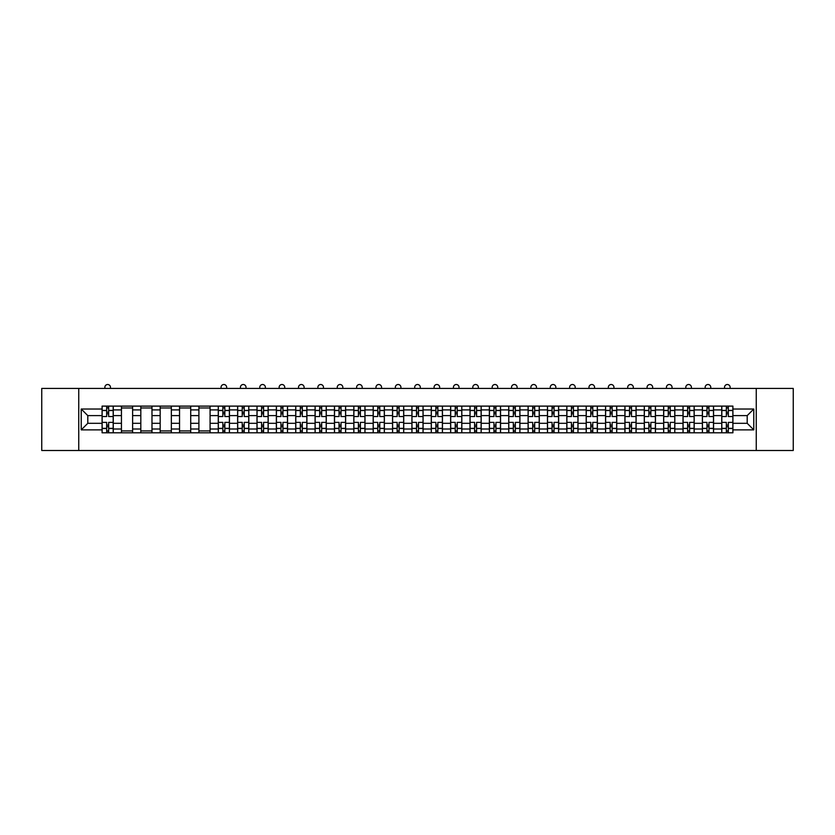 <?xml version="1.0" encoding="UTF-8"?>
<svg xmlns="http://www.w3.org/2000/svg" width="835" height="835" viewBox="0 0 835 835"><rect width="100%" height="100%" fill="white"/><g stroke="black" fill="none" stroke-linecap="round" stroke-linejoin="round"><path stroke-width="1.25" d="M756.259 450.493L793.25 450.493L793.25 388.421L41.75 388.421L41.75 450.493L756.259 450.493L756.259 388.421M121.44 432.801L121.44 409.901L113.247 409.901L113.247 432.801M113.247 409.901L113.247 406.113M121.44 409.901L121.44 406.113M132.619 406.113L132.619 432.801M140.812 432.801L140.812 406.113M151.98 406.113L151.98 432.801M160.174 432.801L160.174 406.113M171.342 406.113L171.342 432.801M179.535 432.801L179.535 406.113M190.714 406.113L190.714 432.801M198.897 432.801L198.897 406.113M210.076 406.113L210.076 432.801M218.269 432.801L218.269 406.113M229.437 406.113L229.437 432.801M237.631 432.801L237.631 406.113M248.799 406.113L248.799 432.801M256.992 432.801L256.992 406.113M268.171 406.113L268.171 432.801M276.364 432.801L276.364 406.113M287.532 406.113L287.532 432.801M295.726 432.801L295.726 406.113M306.894 406.113L306.894 432.801M315.087 432.801L315.087 406.113M326.266 406.113L326.266 432.801M334.459 432.801L334.459 406.113M345.627 406.113L345.627 432.801M353.821 432.801L353.821 406.113M364.989 406.113L364.989 432.801M373.182 432.801L373.182 406.113M384.361 406.113L384.361 432.801M392.554 432.801L392.554 406.113M403.722 406.113L403.722 432.801M411.916 432.801L411.916 406.113M423.084 406.113L423.084 432.801M431.277 432.801L431.277 406.113M442.446 406.113L442.446 432.801M450.639 432.801L450.639 406.113M461.818 406.113L461.818 432.801M470.011 432.801L470.011 406.113M481.179 406.113L481.179 432.801M489.373 432.801L489.373 406.113M500.541 406.113L500.541 432.801M508.734 432.801L508.734 406.113M519.913 406.113L519.913 432.801M528.106 432.801L528.106 406.113M539.274 406.113L539.274 432.801M547.468 432.801L547.468 406.113M558.636 406.113L558.636 432.801M566.829 432.801L566.829 406.113M578.008 406.113L578.008 432.801M586.201 432.801L586.201 406.113M597.369 406.113L597.369 432.801M605.563 432.801L605.563 406.113M616.731 406.113L616.731 432.801M624.924 432.801L624.924 406.113M636.103 406.113L636.103 432.801M644.286 432.801L644.286 406.113M655.465 406.113L655.465 432.801M663.658 432.801L663.658 406.113M674.826 406.113L674.826 432.801M683.02 432.801L683.02 406.113M694.188 406.113L694.188 432.801M702.381 432.801L702.381 406.113M713.56 406.113L713.56 432.801M721.753 432.801L721.753 406.113M721.753 423.303L713.56 423.303M702.381 423.303L694.188 423.303M683.02 423.303L674.826 423.303M663.658 423.303L655.465 423.303M644.286 423.303L636.103 423.303M624.924 423.303L616.731 423.303M605.563 423.303L597.369 423.303M586.201 423.303L578.008 423.303M566.829 423.303L558.636 423.303M547.468 423.303L539.274 423.303M528.106 423.303L519.913 423.303M508.734 423.303L500.541 423.303M489.373 423.303L481.179 423.303M470.011 423.303L461.818 423.303M450.639 423.303L442.446 423.303M431.277 423.303L423.084 423.303M411.916 423.303L403.722 423.303M392.554 423.303L384.361 423.303M373.182 423.303L364.989 423.303M353.821 423.303L345.627 423.303M334.459 423.303L326.266 423.303M315.087 423.303L306.894 423.303M295.726 423.303L287.532 423.303M276.364 423.303L268.171 423.303M256.992 423.303L248.799 423.303M237.631 423.303L229.437 423.303M218.269 423.303L210.076 423.303M198.897 423.303L190.714 423.303M179.535 423.303L171.342 423.303M160.174 423.303L151.98 423.303M140.812 423.303L132.619 423.303M121.44 423.303L113.247 423.303M721.753 415.611L713.56 415.611M702.381 415.611L694.188 415.611M683.02 415.611L674.826 415.611M663.658 415.611L655.465 415.611M644.286 415.611L636.103 415.611M624.924 415.611L616.731 415.611M605.563 415.611L597.369 415.611M586.201 415.611L578.008 415.611M566.829 415.611L558.636 415.611M547.468 415.611L539.274 415.611M528.106 415.611L519.913 415.611M508.734 415.611L500.541 415.611M489.373 415.611L481.179 415.611M470.011 415.611L461.818 415.611M450.639 415.611L442.446 415.611M431.277 415.611L423.084 415.611M411.916 415.611L403.722 415.611M392.554 415.611L384.361 415.611M373.182 415.611L364.989 415.611M353.821 415.611L345.627 415.611M334.459 415.611L326.266 415.611M315.087 415.611L306.894 415.611M295.726 415.611L287.532 415.611M276.364 415.611L268.171 415.611M256.992 415.611L248.799 415.611M237.631 415.611L229.437 415.611M218.269 415.611L210.076 415.611M198.897 415.611L190.714 415.611M179.535 415.611L171.342 415.611M160.174 415.611L151.98 415.611M140.812 415.611L132.619 415.611M121.44 415.611L113.247 415.611M87.8 423.303L102.079 423.303L102.079 415.611L87.8 415.611L87.8 423.303L81.225 429.879L81.225 409.025L102.079 409.025L102.079 415.611M732.921 415.611L732.921 423.303L747.2 423.303L747.2 415.611L732.921 415.611L732.921 406.113L102.079 406.113L102.079 409.025M732.921 409.025L753.775 409.025L753.775 429.879L732.921 429.879L732.921 423.303M102.079 423.303L102.079 432.801L732.921 432.801L732.921 429.879M102.079 429.879L81.225 429.879M78.74 450.493L78.74 388.421M108.654 430.933L106.671 430.933M106.671 407.971L108.654 407.971M132.619 430.933L121.44 430.933M121.44 407.971L132.619 407.971M151.98 430.933L140.812 430.933M140.812 407.971L151.98 407.971M171.342 430.933L160.174 430.933M160.174 407.971L171.342 407.971M190.714 430.933L179.535 430.933M179.535 407.971L190.714 407.971M210.076 430.933L198.897 430.933M198.897 407.971L210.076 407.971M224.845 430.933L222.862 430.933M222.862 407.971L224.845 407.971M244.206 430.933L242.223 430.933M242.223 407.971L244.206 407.971M263.578 430.933L261.585 430.933M261.585 407.971L263.578 407.971M282.94 430.933L280.957 430.933M280.957 407.971L282.94 407.971M302.301 430.933L300.318 430.933M300.318 407.971L302.301 407.971M321.673 430.933L319.68 430.933M319.68 407.971L321.673 407.971M341.035 430.933L339.052 430.933M339.052 407.971L341.035 407.971M360.396 430.933L358.413 430.933M358.413 407.971L360.396 407.971M379.768 430.933L377.775 430.933M377.775 407.971L379.768 407.971M399.13 430.933L397.147 430.933M397.147 407.971L399.13 407.971M418.492 430.933L416.508 430.933M416.508 407.971L418.492 407.971M437.853 430.933L435.87 430.933M435.87 407.971L437.853 407.971M457.225 430.933L455.232 430.933M455.232 407.971L457.225 407.971M476.587 430.933L474.604 430.933M474.604 407.971L476.587 407.971M495.948 430.933L493.965 430.933M493.965 407.971L495.948 407.971M515.32 430.933L513.327 430.933M513.327 407.971L515.32 407.971M534.682 430.933L532.699 430.933M532.699 407.971L534.682 407.971M554.043 430.933L552.06 430.933M552.06 407.971L554.043 407.971M573.415 430.933L571.422 430.933M571.422 407.971L573.415 407.971M592.777 430.933L590.794 430.933M590.794 407.971L592.777 407.971M612.139 430.933L610.155 430.933M610.155 407.971L612.139 407.971M631.5 430.933L629.517 430.933M629.517 407.971L631.5 407.971M650.872 430.933L648.878 430.933M648.878 407.971L650.872 407.971M670.234 430.933L668.25 430.933M668.25 407.971L670.234 407.971M689.595 430.933L687.612 430.933M687.612 407.971L689.595 407.971M708.967 430.933L706.974 430.933M706.974 407.971L708.967 407.971M728.329 430.933L726.346 430.933M726.346 407.971L728.329 407.971M81.225 409.025L87.8 415.611M747.2 423.303L753.775 429.879M747.2 415.611L753.775 409.025M113.184 432.801L113.184 416.54L108.654 416.54L108.654 406.113M106.671 406.113L106.671 416.54L102.141 416.54L102.141 406.113M110.46 388.421L110.46 387.304A2.797 2.797 0 0 0 107.663 384.507A2.797 2.797 0 0 0 104.876 387.304L104.876 388.421M113.184 416.54L113.184 406.113M102.141 432.801L102.141 422.374L106.671 422.374L106.671 432.801M108.654 432.801L108.654 422.374L113.184 422.374M106.671 413.805L108.654 413.805M102.141 422.374L102.141 416.54M108.654 425.098L106.671 425.098M108.654 431.184L106.671 431.184M106.671 426.716L108.654 426.716M108.654 412.198L106.671 412.198M106.671 407.72L108.654 407.72M229.374 432.801L229.374 416.54L224.845 416.54L224.845 406.113M222.862 406.113L222.862 416.54L218.332 416.54L218.332 406.113M226.65 388.421L226.65 387.304A2.797 2.797 0 0 0 223.853 384.507A2.797 2.797 0 0 0 221.056 387.304L221.056 388.421M229.374 416.54L229.374 406.113M218.332 432.801L218.332 422.374L222.862 422.374L222.862 432.801M224.845 432.801L224.845 422.374L229.374 422.374M222.862 413.805L224.845 413.805M218.332 422.374L218.332 416.54M224.845 425.098L222.862 425.098M224.845 431.184L222.862 431.184M222.862 426.716L224.845 426.716M224.845 412.198L222.862 412.198M222.862 407.72L224.845 407.72M248.746 432.801L248.746 416.54L244.206 416.54L244.206 406.113M242.223 406.113L242.223 416.54L237.693 416.54L237.693 406.113M246.012 388.421L246.012 387.304A2.797 2.797 0 0 0 243.215 384.507A2.797 2.797 0 0 0 240.428 387.304L240.428 388.421M248.746 416.54L248.746 406.113M237.693 432.801L237.693 422.374L242.223 422.374L242.223 432.801M244.206 432.801L244.206 422.374L248.746 422.374M242.223 413.805L244.206 413.805M237.693 422.374L237.693 416.54M244.206 425.098L242.223 425.098M244.206 431.184L242.223 431.184M242.223 426.716L244.206 426.716M244.206 412.198L242.223 412.198M242.223 407.72L244.206 407.72M268.108 432.801L268.108 416.54L263.578 416.54L263.578 406.113M261.585 406.113L261.585 416.54L257.055 416.54L257.055 406.113M265.373 388.421L265.373 387.304A2.797 2.797 0 0 0 262.587 384.507A2.797 2.797 0 0 0 259.789 387.304L259.789 388.421M268.108 416.54L268.108 406.113M257.055 432.801L257.055 422.374L261.585 422.374L261.585 432.801M263.578 432.801L263.578 422.374L268.108 422.374M261.585 413.805L263.578 413.805M257.055 422.374L257.055 416.54M263.578 425.098L261.585 425.098M263.578 431.184L261.585 431.184M261.585 426.716L263.578 426.716M263.578 412.198L261.585 412.198M261.585 407.72L263.578 407.72M287.47 432.801L287.47 416.54L282.94 416.54L282.94 406.113M280.957 406.113L280.957 416.54L276.427 416.54L276.427 406.113M284.735 388.421L284.735 387.304A2.797 2.797 0 0 0 281.948 384.507A2.797 2.797 0 0 0 279.151 387.304L279.151 388.421M287.47 416.54L287.47 406.113M276.427 432.801L276.427 422.374L280.957 422.374L280.957 432.801M282.94 432.801L282.94 422.374L287.47 422.374M280.957 413.805L282.94 413.805M276.427 422.374L276.427 416.54M282.94 425.098L280.957 425.098M282.94 431.184L280.957 431.184M280.957 426.716L282.94 426.716M282.94 412.198L280.957 412.198M280.957 407.72L282.94 407.72M306.831 432.801L306.831 416.54L302.301 416.54L302.301 406.113M300.318 406.113L300.318 416.54L295.788 416.54L295.788 406.113M304.107 388.421L304.107 387.304A2.797 2.797 0 0 0 301.31 384.507A2.797 2.797 0 0 0 298.523 387.304L298.523 388.421M306.831 416.54L306.831 406.113M295.788 432.801L295.788 422.374L300.318 422.374L300.318 432.801M302.301 432.801L302.301 422.374L306.831 422.374M300.318 413.805L302.301 413.805M295.788 422.374L295.788 416.54M302.301 425.098L300.318 425.098M302.301 431.184L300.318 431.184M300.318 426.716L302.301 426.716M302.301 412.198L300.318 412.198M300.318 407.72L302.301 407.72M326.203 432.801L326.203 416.54L321.673 416.54L321.673 406.113M319.68 406.113L319.68 416.54L315.15 416.54L315.15 406.113M323.469 388.421L323.469 387.304A2.797 2.797 0 0 0 320.671 384.507A2.797 2.797 0 0 0 317.885 387.304L317.885 388.421M326.203 416.54L326.203 406.113M315.15 432.801L315.15 422.374L319.68 422.374L319.68 432.801M321.673 432.801L321.673 422.374L326.203 422.374M319.68 413.805L321.673 413.805M315.15 422.374L315.15 416.54M321.673 425.098L319.68 425.098M321.673 431.184L319.68 431.184M319.68 426.716L321.673 426.716M321.673 412.198L319.68 412.198M319.68 407.72L321.673 407.72M345.565 432.801L345.565 416.54L341.035 416.54L341.035 406.113M339.052 406.113L339.052 416.54L334.522 416.54L334.522 406.113M342.83 388.421L342.83 387.304A2.797 2.797 0 0 0 340.043 384.507A2.797 2.797 0 0 0 337.246 387.304L337.246 388.421M345.565 416.54L345.565 406.113M334.522 432.801L334.522 422.374L339.052 422.374L339.052 432.801M341.035 432.801L341.035 422.374L345.565 422.374M339.052 413.805L341.035 413.805M334.522 422.374L334.522 416.54M341.035 425.098L339.052 425.098M341.035 431.184L339.052 431.184M339.052 426.716L341.035 426.716M341.035 412.198L339.052 412.198M339.052 407.72L341.035 407.72M364.926 432.801L364.926 416.54L360.396 416.54L360.396 406.113M358.413 406.113L358.413 416.54L353.883 416.54L353.883 406.113M362.202 388.421L362.202 387.304A2.797 2.797 0 0 0 359.405 384.507A2.797 2.797 0 0 0 356.618 387.304L356.618 388.421M364.926 416.54L364.926 406.113M353.883 432.801L353.883 422.374L358.413 422.374L358.413 432.801M360.396 432.801L360.396 422.374L364.926 422.374M358.413 413.805L360.396 413.805M353.883 422.374L353.883 416.54M360.396 425.098L358.413 425.098M360.396 431.184L358.413 431.184M358.413 426.716L360.396 426.716M360.396 412.198L358.413 412.198M358.413 407.72L360.396 407.72M384.298 432.801L384.298 416.54L379.768 416.54L379.768 406.113M377.775 406.113L377.775 416.54L373.245 416.54L373.245 406.113M381.564 388.421L381.564 387.304A2.797 2.797 0 0 0 378.766 384.507A2.797 2.797 0 0 0 375.98 387.304L375.98 388.421M384.298 416.54L384.298 406.113M373.245 432.801L373.245 422.374L377.775 422.374L377.775 432.801M379.768 432.801L379.768 422.374L384.298 422.374M377.775 413.805L379.768 413.805M373.245 422.374L373.245 416.54M379.768 425.098L377.775 425.098M379.768 431.184L377.775 431.184M377.775 426.716L379.768 426.716M379.768 412.198L377.775 412.198M377.775 407.72L379.768 407.72M403.66 432.801L403.66 416.54L399.13 416.54L399.13 406.113M397.147 406.113L397.147 416.54L392.607 416.54L392.607 406.113M400.925 388.421L400.925 387.304A2.797 2.797 0 0 0 398.138 384.507A2.797 2.797 0 0 0 395.341 387.304L395.341 388.421M403.66 416.54L403.66 406.113M392.607 432.801L392.607 422.374L397.147 422.374L397.147 432.801M399.13 432.801L399.13 422.374L403.66 422.374M397.147 413.805L399.13 413.805M392.607 422.374L392.607 416.54M399.13 425.098L397.147 425.098M399.13 431.184L397.147 431.184M397.147 426.716L399.13 426.716M399.13 412.198L397.147 412.198M397.147 407.72L399.13 407.72M423.021 432.801L423.021 416.54L418.492 416.54L418.492 406.113M416.508 406.113L416.508 416.54L411.979 416.54L411.979 406.113M420.297 388.421L420.297 387.304A2.797 2.797 0 0 0 417.5 384.507A2.797 2.797 0 0 0 414.703 387.304L414.703 388.421M423.021 416.54L423.021 406.113M411.979 432.801L411.979 422.374L416.508 422.374L416.508 432.801M418.492 432.801L418.492 422.374L423.021 422.374M416.508 413.805L418.492 413.805M411.979 422.374L411.979 416.54M418.492 425.098L416.508 425.098M418.492 431.184L416.508 431.184M416.508 426.716L418.492 426.716M418.492 412.198L416.508 412.198M416.508 407.72L418.492 407.72M442.393 432.801L442.393 416.54L437.853 416.54L437.853 406.113M435.87 406.113L435.87 416.54L431.34 416.54L431.34 406.113M439.659 388.421L439.659 387.304A2.797 2.797 0 0 0 436.862 384.507A2.797 2.797 0 0 0 434.075 387.304L434.075 388.421M442.393 416.54L442.393 406.113M431.34 432.801L431.34 422.374L435.87 422.374L435.87 432.801M437.853 432.801L437.853 422.374L442.393 422.374M435.87 413.805L437.853 413.805M431.34 422.374L431.34 416.54M437.853 425.098L435.87 425.098M437.853 431.184L435.87 431.184M435.87 426.716L437.853 426.716M437.853 412.198L435.87 412.198M435.87 407.72L437.853 407.72M461.755 432.801L461.755 416.54L457.225 416.54L457.225 406.113M455.232 406.113L455.232 416.54L450.702 416.54L450.702 406.113M459.02 388.421L459.02 387.304A2.797 2.797 0 0 0 456.234 384.507A2.797 2.797 0 0 0 453.436 387.304L453.436 388.421M461.755 416.54L461.755 406.113M450.702 432.801L450.702 422.374L455.232 422.374L455.232 432.801M457.225 432.801L457.225 422.374L461.755 422.374M455.232 413.805L457.225 413.805M450.702 422.374L450.702 416.54M457.225 425.098L455.232 425.098M457.225 431.184L455.232 431.184M455.232 426.716L457.225 426.716M457.225 412.198L455.232 412.198M455.232 407.72L457.225 407.72M481.117 432.801L481.117 416.54L476.587 416.54L476.587 406.113M474.604 406.113L474.604 416.54L470.074 416.54L470.074 406.113M478.382 388.421L478.382 387.304A2.797 2.797 0 0 0 475.595 384.507A2.797 2.797 0 0 0 472.798 387.304L472.798 388.421M481.117 416.54L481.117 406.113M470.074 432.801L470.074 422.374L474.604 422.374L474.604 432.801M476.587 432.801L476.587 422.374L481.117 422.374M474.604 413.805L476.587 413.805M470.074 422.374L470.074 416.54M476.587 425.098L474.604 425.098M476.587 431.184L474.604 431.184M474.604 426.716L476.587 426.716M476.587 412.198L474.604 412.198M474.604 407.72L476.587 407.72M500.478 432.801L500.478 416.54L495.948 416.54L495.948 406.113M493.965 406.113L493.965 416.54L489.435 416.54L489.435 406.113M497.754 388.421L497.754 387.304A2.797 2.797 0 0 0 494.957 384.507A2.797 2.797 0 0 0 492.17 387.304L492.17 388.421M500.478 416.54L500.478 406.113M489.435 432.801L489.435 422.374L493.965 422.374L493.965 432.801M495.948 432.801L495.948 422.374L500.478 422.374M493.965 413.805L495.948 413.805M489.435 422.374L489.435 416.54M495.948 425.098L493.965 425.098M495.948 431.184L493.965 431.184M493.965 426.716L495.948 426.716M495.948 412.198L493.965 412.198M493.965 407.72L495.948 407.72M519.85 432.801L519.85 416.54L515.32 416.54L515.32 406.113M513.327 406.113L513.327 416.54L508.797 416.54L508.797 406.113M517.115 388.421L517.115 387.304A2.797 2.797 0 0 0 514.329 384.507A2.797 2.797 0 0 0 511.531 387.304L511.531 388.421M519.85 416.54L519.85 406.113M508.797 432.801L508.797 422.374L513.327 422.374L513.327 432.801M515.32 432.801L515.32 422.374L519.85 422.374M513.327 413.805L515.32 413.805M508.797 422.374L508.797 416.54M515.32 425.098L513.327 425.098M515.32 431.184L513.327 431.184M513.327 426.716L515.32 426.716M515.32 412.198L513.327 412.198M513.327 407.72L515.32 407.72M539.212 432.801L539.212 416.54L534.682 416.54L534.682 406.113M532.699 406.113L532.699 416.54L528.169 416.54L528.169 406.113M536.477 388.421L536.477 387.304A2.797 2.797 0 0 0 533.69 384.507A2.797 2.797 0 0 0 530.893 387.304L530.893 388.421M539.212 416.54L539.212 406.113M528.169 432.801L528.169 422.374L532.699 422.374L532.699 432.801M534.682 432.801L534.682 422.374L539.212 422.374M532.699 413.805L534.682 413.805M528.169 422.374L528.169 416.54M534.682 425.098L532.699 425.098M534.682 431.184L532.699 431.184M532.699 426.716L534.682 426.716M534.682 412.198L532.699 412.198M532.699 407.72L534.682 407.72M558.573 432.801L558.573 416.54L554.043 416.54L554.043 406.113M552.06 406.113L552.06 416.54L547.53 416.54L547.53 406.113M555.849 388.421L555.849 387.304A2.797 2.797 0 0 0 553.052 384.507A2.797 2.797 0 0 0 550.265 387.304L550.265 388.421M558.573 416.54L558.573 406.113M547.53 432.801L547.53 422.374L552.06 422.374L552.06 432.801M554.043 432.801L554.043 422.374L558.573 422.374M552.06 413.805L554.043 413.805M547.53 422.374L547.53 416.54M554.043 425.098L552.06 425.098M554.043 431.184L552.06 431.184M552.06 426.716L554.043 426.716M554.043 412.198L552.06 412.198M552.06 407.72L554.043 407.72M577.945 432.801L577.945 416.54L573.415 416.54L573.415 406.113M571.422 406.113L571.422 416.54L566.892 416.54L566.892 406.113M575.211 388.421L575.211 387.304A2.797 2.797 0 0 0 572.413 384.507A2.797 2.797 0 0 0 569.627 387.304L569.627 388.421M577.945 416.54L577.945 406.113M566.892 432.801L566.892 422.374L571.422 422.374L571.422 432.801M573.415 432.801L573.415 422.374L577.945 422.374M571.422 413.805L573.415 413.805M566.892 422.374L566.892 416.54M573.415 425.098L571.422 425.098M573.415 431.184L571.422 431.184M571.422 426.716L573.415 426.716M573.415 412.198L571.422 412.198M571.422 407.72L573.415 407.72M597.307 432.801L597.307 416.54L592.777 416.54L592.777 406.113M590.794 406.113L590.794 416.54L586.253 416.54L586.253 406.113M594.572 388.421L594.572 387.304A2.797 2.797 0 0 0 591.785 384.507A2.797 2.797 0 0 0 588.988 387.304L588.988 388.421M597.307 416.54L597.307 406.113M586.253 432.801L586.253 422.374L590.794 422.374L590.794 432.801M592.777 432.801L592.777 422.374L597.307 422.374M590.794 413.805L592.777 413.805M586.253 422.374L586.253 416.54M592.777 425.098L590.794 425.098M592.777 431.184L590.794 431.184M590.794 426.716L592.777 426.716M592.777 412.198L590.794 412.198M590.794 407.72L592.777 407.72M616.668 432.801L616.668 416.54L612.139 416.54L612.139 406.113M610.155 406.113L610.155 416.54L605.625 416.54L605.625 406.113M613.944 388.421L613.944 387.304A2.797 2.797 0 0 0 611.147 384.507A2.797 2.797 0 0 0 608.35 387.304L608.35 388.421M616.668 416.54L616.668 406.113M605.625 432.801L605.625 422.374L610.155 422.374L610.155 432.801M612.139 432.801L612.139 422.374L616.668 422.374M610.155 413.805L612.139 413.805M605.625 422.374L605.625 416.54M612.139 425.098L610.155 425.098M612.139 431.184L610.155 431.184M610.155 426.716L612.139 426.716M612.139 412.198L610.155 412.198M610.155 407.72L612.139 407.72M636.04 432.801L636.04 416.54L631.5 416.54L631.5 406.113M629.517 406.113L629.517 416.54L624.987 416.54L624.987 406.113M633.306 388.421L633.306 387.304A2.797 2.797 0 0 0 630.509 384.507A2.797 2.797 0 0 0 627.722 387.304L627.722 388.421M636.04 416.54L636.04 406.113M624.987 432.801L624.987 422.374L629.517 422.374L629.517 432.801M631.5 432.801L631.5 422.374L636.04 422.374M629.517 413.805L631.5 413.805M624.987 422.374L624.987 416.54M631.5 425.098L629.517 425.098M631.5 431.184L629.517 431.184M629.517 426.716L631.5 426.716M631.5 412.198L629.517 412.198M629.517 407.72L631.5 407.72M655.402 432.801L655.402 416.54L650.872 416.54L650.872 406.113M648.878 406.113L648.878 416.54L644.349 416.54L644.349 406.113M652.667 388.421L652.667 387.304A2.797 2.797 0 0 0 649.88 384.507A2.797 2.797 0 0 0 647.083 387.304L647.083 388.421M655.402 416.54L655.402 406.113M644.349 432.801L644.349 422.374L648.878 422.374L648.878 432.801M650.872 432.801L650.872 422.374L655.402 422.374M648.878 413.805L650.872 413.805M644.349 422.374L644.349 416.54M650.872 425.098L648.878 425.098M650.872 431.184L648.878 431.184M648.878 426.716L650.872 426.716M650.872 412.198L648.878 412.198M648.878 407.72L650.872 407.72M674.764 432.801L674.764 416.54L670.234 416.54L670.234 406.113M668.25 406.113L668.25 416.54L663.721 416.54L663.721 406.113M672.039 388.421L672.039 387.304A2.797 2.797 0 0 0 669.242 384.507A2.797 2.797 0 0 0 666.445 387.304L666.445 388.421M674.764 416.54L674.764 406.113M663.721 432.801L663.721 422.374L668.25 422.374L668.25 432.801M670.234 432.801L670.234 422.374L674.764 422.374M668.25 413.805L670.234 413.805M663.721 422.374L663.721 416.54M670.234 425.098L668.25 425.098M670.234 431.184L668.25 431.184M668.25 426.716L670.234 426.716M670.234 412.198L668.25 412.198M668.25 407.72L670.234 407.72M694.125 432.801L694.125 416.54L689.595 416.54L689.595 406.113M687.612 406.113L687.612 416.54L683.082 416.54L683.082 406.113M691.401 388.421L691.401 387.304A2.797 2.797 0 0 0 688.604 384.507A2.797 2.797 0 0 0 685.817 387.304L685.817 388.421M694.125 416.54L694.125 406.113M683.082 432.801L683.082 422.374L687.612 422.374L687.612 432.801M689.595 432.801L689.595 422.374L694.125 422.374M687.612 413.805L689.595 413.805M683.082 422.374L683.082 416.54M689.595 425.098L687.612 425.098M689.595 431.184L687.612 431.184M687.612 426.716L689.595 426.716M689.595 412.198L687.612 412.198M687.612 407.72L689.595 407.72M713.497 432.801L713.497 416.54L708.967 416.54L708.967 406.113M706.974 406.113L706.974 416.54L702.444 416.54L702.444 406.113M710.762 388.421L710.762 387.304A2.797 2.797 0 0 0 707.976 384.507A2.797 2.797 0 0 0 705.178 387.304L705.178 388.421M713.497 416.54L713.497 406.113M702.444 432.801L702.444 422.374L706.974 422.374L706.974 432.801M708.967 432.801L708.967 422.374L713.497 422.374M706.974 413.805L708.967 413.805M702.444 422.374L702.444 416.54M708.967 425.098L706.974 425.098M708.967 431.184L706.974 431.184M706.974 426.716L708.967 426.716M708.967 412.198L706.974 412.198M706.974 407.72L708.967 407.72M732.859 432.801L732.859 416.54L728.329 416.54L728.329 406.113M726.346 406.113L726.346 416.54L721.816 416.54L721.816 406.113M730.124 388.421L730.124 387.304A2.797 2.797 0 0 0 727.337 384.507A2.797 2.797 0 0 0 724.54 387.304L724.54 388.421M732.859 416.54L732.859 406.113M721.816 432.801L721.816 422.374L726.346 422.374L726.346 432.801M728.329 432.801L728.329 422.374L732.859 422.374M726.346 413.805L728.329 413.805M721.816 422.374L721.816 416.54M728.329 425.098L726.346 425.098M728.329 431.184L726.346 431.184M726.346 426.716L728.329 426.716M728.329 412.198L726.346 412.198M726.346 407.72L728.329 407.72M702.381 409.901L694.188 409.901M683.02 409.901L674.826 409.901M663.658 409.901L655.465 409.901M644.286 409.901L636.103 409.901M624.924 409.901L616.731 409.901M605.563 409.901L597.369 409.901M586.201 409.901L578.008 409.901M566.829 409.901L558.636 409.901M547.468 409.901L539.274 409.901M528.106 409.901L519.913 409.901M508.734 409.901L500.541 409.901M489.373 409.901L481.179 409.901M470.011 409.901L461.818 409.901M450.639 409.901L442.446 409.901M431.277 409.901L423.084 409.901M411.916 409.901L403.722 409.901M392.554 409.901L384.361 409.901M373.182 409.901L364.989 409.901M353.821 409.901L345.627 409.901M334.459 409.901L326.266 409.901M315.087 409.901L306.894 409.901M295.726 409.901L287.532 409.901M276.364 409.901L268.171 409.901M256.992 409.901L248.799 409.901M237.631 409.901L229.437 409.901M218.269 409.901L210.076 409.901M198.897 409.901L190.714 409.901M179.535 409.901L171.342 409.901M160.174 409.901L151.98 409.901M140.812 409.901L132.619 409.901M721.753 409.901L713.56 409.901M702.381 429.013L694.188 429.013M683.02 429.013L674.826 429.013M663.658 429.013L655.465 429.013M644.286 429.013L636.103 429.013M624.924 429.013L616.731 429.013M605.563 429.013L597.369 429.013M586.201 429.013L578.008 429.013M566.829 429.013L558.636 429.013M547.468 429.013L539.274 429.013M528.106 429.013L519.913 429.013M508.734 429.013L500.541 429.013M489.373 429.013L481.179 429.013M470.011 429.013L461.818 429.013M450.639 429.013L442.446 429.013M431.277 429.013L423.084 429.013M411.916 429.013L403.722 429.013M392.554 429.013L384.361 429.013M373.182 429.013L364.989 429.013M353.821 429.013L345.627 429.013M334.459 429.013L326.266 429.013M315.087 429.013L306.894 429.013M295.726 429.013L287.532 429.013M276.364 429.013L268.171 429.013M256.992 429.013L248.799 429.013M237.631 429.013L229.437 429.013M218.269 429.013L210.076 429.013M198.897 429.013L190.714 429.013M179.535 429.013L171.342 429.013M160.174 429.013L151.98 429.013M140.812 429.013L132.619 429.013M121.44 429.013L113.247 429.013M721.753 429.013L713.56 429.013M113.184 410.392L108.654 410.392M106.671 410.392L102.141 410.392M106.671 410.559L102.141 410.559M106.671 428.355L102.141 428.355M106.671 428.522L102.141 428.522M113.184 428.522L108.654 428.522M113.184 410.559L108.654 410.559M113.184 428.355L108.654 428.355M229.374 410.392L224.845 410.392M222.862 410.392L218.332 410.392M222.862 410.559L218.332 410.559M222.862 428.355L218.332 428.355M222.862 428.522L218.332 428.522M229.374 428.522L224.845 428.522M229.374 410.559L224.845 410.559M229.374 428.355L224.845 428.355M248.746 410.392L244.206 410.392M242.223 410.392L237.693 410.392M242.223 410.559L237.693 410.559M242.223 428.355L237.693 428.355M242.223 428.522L237.693 428.522M248.746 428.522L244.206 428.522M248.746 410.559L244.206 410.559M248.746 428.355L244.206 428.355M268.108 410.392L263.578 410.392M261.585 410.392L257.055 410.392M261.585 410.559L257.055 410.559M261.585 428.355L257.055 428.355M261.585 428.522L257.055 428.522M268.108 428.522L263.578 428.522M268.108 410.559L263.578 410.559M268.108 428.355L263.578 428.355M287.47 410.392L282.94 410.392M280.957 410.392L276.427 410.392M280.957 410.559L276.427 410.559M280.957 428.355L276.427 428.355M280.957 428.522L276.427 428.522M287.47 428.522L282.94 428.522M287.47 410.559L282.94 410.559M287.47 428.355L282.94 428.355M306.831 410.392L302.301 410.392M300.318 410.392L295.788 410.392M300.318 410.559L295.788 410.559M300.318 428.355L295.788 428.355M300.318 428.522L295.788 428.522M306.831 428.522L302.301 428.522M306.831 410.559L302.301 410.559M306.831 428.355L302.301 428.355M326.203 410.392L321.673 410.392M319.68 410.392L315.15 410.392M319.68 410.559L315.15 410.559M319.68 428.355L315.15 428.355M319.68 428.522L315.15 428.522M326.203 428.522L321.673 428.522M326.203 410.559L321.673 410.559M326.203 428.355L321.673 428.355M345.565 410.392L341.035 410.392M339.052 410.392L334.522 410.392M339.052 410.559L334.522 410.559M339.052 428.355L334.522 428.355M339.052 428.522L334.522 428.522M345.565 428.522L341.035 428.522M345.565 410.559L341.035 410.559M345.565 428.355L341.035 428.355M364.926 410.392L360.396 410.392M358.413 410.392L353.883 410.392M358.413 410.559L353.883 410.559M358.413 428.355L353.883 428.355M358.413 428.522L353.883 428.522M364.926 428.522L360.396 428.522M364.926 410.559L360.396 410.559M364.926 428.355L360.396 428.355M384.298 410.392L379.768 410.392M377.775 410.392L373.245 410.392M377.775 410.559L373.245 410.559M377.775 428.355L373.245 428.355M377.775 428.522L373.245 428.522M384.298 428.522L379.768 428.522M384.298 410.559L379.768 410.559M384.298 428.355L379.768 428.355M403.66 410.392L399.13 410.392M397.147 410.392L392.607 410.392M397.147 410.559L392.607 410.559M397.147 428.355L392.607 428.355M397.147 428.522L392.607 428.522M403.66 428.522L399.13 428.522M403.66 410.559L399.13 410.559M403.66 428.355L399.13 428.355M423.021 410.392L418.492 410.392M416.508 410.392L411.979 410.392M416.508 410.559L411.979 410.559M416.508 428.355L411.979 428.355M416.508 428.522L411.979 428.522M423.021 428.522L418.492 428.522M423.021 410.559L418.492 410.559M423.021 428.355L418.492 428.355M442.393 410.392L437.853 410.392M435.87 410.392L431.34 410.392M435.87 410.559L431.34 410.559M435.87 428.355L431.34 428.355M435.87 428.522L431.34 428.522M442.393 428.522L437.853 428.522M442.393 410.559L437.853 410.559M442.393 428.355L437.853 428.355M461.755 410.392L457.225 410.392M455.232 410.392L450.702 410.392M455.232 410.559L450.702 410.559M455.232 428.355L450.702 428.355M455.232 428.522L450.702 428.522M461.755 428.522L457.225 428.522M461.755 410.559L457.225 410.559M461.755 428.355L457.225 428.355M481.117 410.392L476.587 410.392M474.604 410.392L470.074 410.392M474.604 410.559L470.074 410.559M474.604 428.355L470.074 428.355M474.604 428.522L470.074 428.522M481.117 428.522L476.587 428.522M481.117 410.559L476.587 410.559M481.117 428.355L476.587 428.355M500.478 410.392L495.948 410.392M493.965 410.392L489.435 410.392M493.965 410.559L489.435 410.559M493.965 428.355L489.435 428.355M493.965 428.522L489.435 428.522M500.478 428.522L495.948 428.522M500.478 410.559L495.948 410.559M500.478 428.355L495.948 428.355M519.85 410.392L515.32 410.392M513.327 410.392L508.797 410.392M513.327 410.559L508.797 410.559M513.327 428.355L508.797 428.355M513.327 428.522L508.797 428.522M519.85 428.522L515.32 428.522M519.85 410.559L515.32 410.559M519.85 428.355L515.32 428.355M539.212 410.392L534.682 410.392M532.699 410.392L528.169 410.392M532.699 410.559L528.169 410.559M532.699 428.355L528.169 428.355M532.699 428.522L528.169 428.522M539.212 428.522L534.682 428.522M539.212 410.559L534.682 410.559M539.212 428.355L534.682 428.355M558.573 410.392L554.043 410.392M552.06 410.392L547.53 410.392M552.06 410.559L547.53 410.559M552.06 428.355L547.53 428.355M552.06 428.522L547.53 428.522M558.573 428.522L554.043 428.522M558.573 410.559L554.043 410.559M558.573 428.355L554.043 428.355M577.945 410.392L573.415 410.392M571.422 410.392L566.892 410.392M571.422 410.559L566.892 410.559M571.422 428.355L566.892 428.355M571.422 428.522L566.892 428.522M577.945 428.522L573.415 428.522M577.945 410.559L573.415 410.559M577.945 428.355L573.415 428.355M597.307 410.392L592.777 410.392M590.794 410.392L586.253 410.392M590.794 410.559L586.253 410.559M590.794 428.355L586.253 428.355M590.794 428.522L586.253 428.522M597.307 428.522L592.777 428.522M597.307 410.559L592.777 410.559M597.307 428.355L592.777 428.355M616.668 410.392L612.139 410.392M610.155 410.392L605.625 410.392M610.155 410.559L605.625 410.559M610.155 428.355L605.625 428.355M610.155 428.522L605.625 428.522M616.668 428.522L612.139 428.522M616.668 410.559L612.139 410.559M616.668 428.355L612.139 428.355M636.04 410.392L631.5 410.392M629.517 410.392L624.987 410.392M629.517 410.559L624.987 410.559M629.517 428.355L624.987 428.355M629.517 428.522L624.987 428.522M636.04 428.522L631.5 428.522M636.04 410.559L631.5 410.559M636.04 428.355L631.5 428.355M655.402 410.392L650.872 410.392M648.878 410.392L644.349 410.392M648.878 410.559L644.349 410.559M648.878 428.355L644.349 428.355M648.878 428.522L644.349 428.522M655.402 428.522L650.872 428.522M655.402 410.559L650.872 410.559M655.402 428.355L650.872 428.355M674.764 410.392L670.234 410.392M668.25 410.392L663.721 410.392M668.25 410.559L663.721 410.559M668.25 428.355L663.721 428.355M668.25 428.522L663.721 428.522M674.764 428.522L670.234 428.522M674.764 410.559L670.234 410.559M674.764 428.355L670.234 428.355M694.125 410.392L689.595 410.392M687.612 410.392L683.082 410.392M687.612 410.559L683.082 410.559M687.612 428.355L683.082 428.355M687.612 428.522L683.082 428.522M694.125 428.522L689.595 428.522M694.125 410.559L689.595 410.559M694.125 428.355L689.595 428.355M713.497 410.392L708.967 410.392M706.974 410.392L702.444 410.392M706.974 410.559L702.444 410.559M706.974 428.355L702.444 428.355M706.974 428.522L702.444 428.522M713.497 428.522L708.967 428.522M713.497 410.559L708.967 410.559M713.497 428.355L708.967 428.355M732.859 410.392L728.329 410.392M726.346 410.392L721.816 410.392M726.346 410.559L721.816 410.559M726.346 428.355L721.816 428.355M726.346 428.522L721.816 428.522M732.859 428.522L728.329 428.522M732.859 410.559L728.329 410.559M732.859 428.355L728.329 428.355"/></g></svg>
